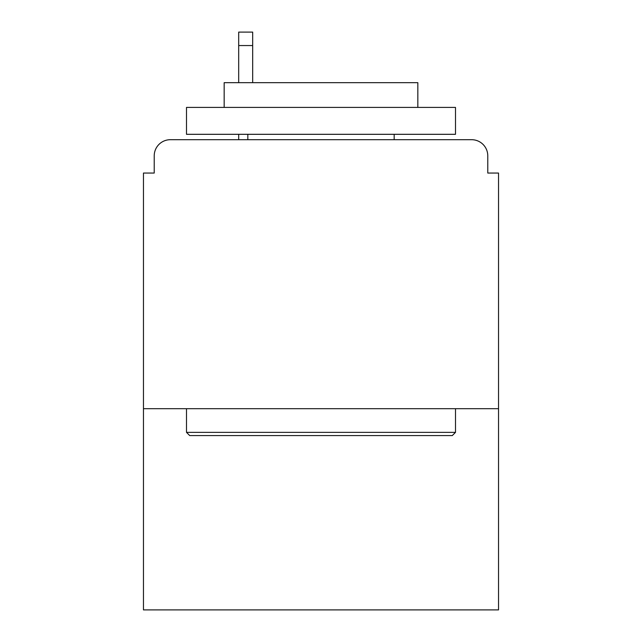 <?xml version="1.0" encoding="UTF-8"?>
<svg xmlns="http://www.w3.org/2000/svg" width="642" height="642" viewBox="0 0 642 642"><rect width="100%" height="100%" fill="white"/><g stroke="black" fill="none" stroke-linecap="round" stroke-linejoin="round"><path stroke-width="0.96" d="M498.537 408.689L498.537 173.051L487.776 173.051L487.776 155.837A16.138 16.138 0 0 0 471.637 139.699L170.363 139.699A16.138 16.138 0 0 0 154.224 155.837L154.224 173.051L143.463 173.051L143.463 609.9L498.537 609.9L498.537 408.689L143.463 408.689M154.224 155.837L154.224 173.051M471.637 139.699L404.925 139.699M237.075 139.699L170.363 139.699M487.776 173.051L487.776 155.837M189.727 435.589L186.501 432.363L455.499 432.363L452.273 435.589L189.727 435.589M455.499 107.415L455.499 134.314L186.501 134.314L186.501 107.415L455.499 107.415M224.162 107.415L224.162 82.674L417.838 82.674L417.838 107.415M455.499 408.689L455.499 432.363M186.501 408.689L186.501 432.363M394.164 134.314L394.164 139.699M247.836 134.314L247.836 139.699M252.675 45.55L238.688 45.55L238.688 32.1L252.675 32.1L252.675 82.674M238.688 45.55L238.688 82.674M238.688 134.314L238.688 139.699"/></g></svg>
